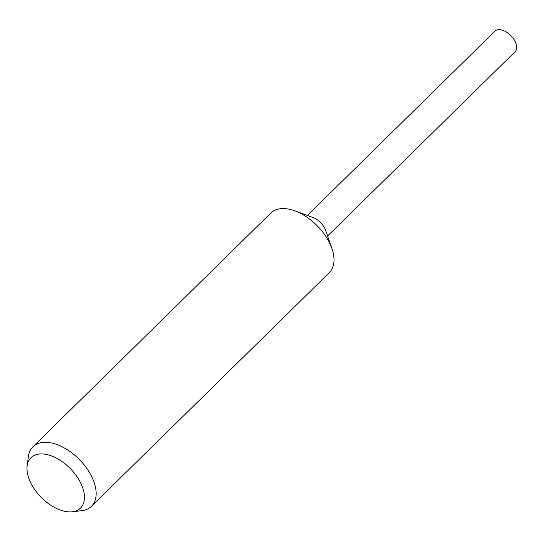 <?xml version="1.0" encoding="UTF-8"?>
<svg xmlns="http://www.w3.org/2000/svg" width="543" height="543" viewBox="0 0 543 543"><rect width="100%" height="100%" fill="white"/><g stroke="black" fill="none" stroke-linecap="round" stroke-linejoin="round"><path stroke-width="0.81" d="M27.15 465.819L28.426 456.344A41.75 24.184 45.5 0 1 32.926 446.767L270.787 213.053A41.75 24.184 45.5 0 1 294.856 210.854A41.75 24.184 45.5 0 1 331.617 247.696A41.75 24.184 45.5 0 1 331.943 248.592A41.75 24.184 45.5 0 1 329.316 272.62L91.455 506.334A41.75 24.184 45.5 0 1 81.796 510.664L72.307 511.771A35.322 20.464 45.5 0 1 29.01 478.797A35.322 20.464 45.5 0 1 27.15 465.819A35.322 20.464 45.5 0 1 51.87 456.059A35.322 20.464 45.5 0 1 82.421 487.023A35.322 20.464 45.5 0 1 72.307 511.771M294.856 210.854L312.863 217.451A14.403 8.342 45.5 0 1 325.549 230.157A14.403 8.342 45.5 0 1 325.657 230.47L331.943 248.592M32.926 446.767A41.75 24.184 45.5 0 1 64.807 448.226A41.75 24.184 45.5 0 1 93.756 481.41A41.75 24.184 45.5 0 1 91.455 506.334M307.386 215.442L494.863 31.229A14.403 8.342 45.5 0 1 505.866 31.732A14.403 8.342 45.5 0 1 515.85 43.175A14.403 8.342 45.5 0 1 515.056 51.775L327.572 235.988"/></g></svg>
